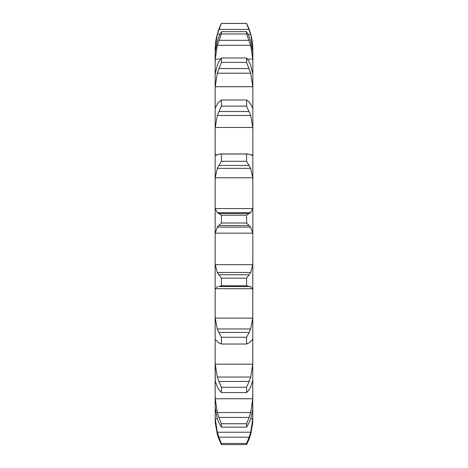 <?xml version="1.0" encoding="UTF-8"?>
<svg xmlns="http://www.w3.org/2000/svg" width="468" height="468" viewBox="0 0 468 468"><rect width="100%" height="100%" fill="white"/><g stroke="black" fill="none" stroke-linecap="round" stroke-linejoin="round"><path stroke-width="0.7" d="M250.702 434.374L252.749 422.434L252.837 405.826M215.163 419.433L215.251 422.434L217.298 434.374L215.251 422.434L215.163 407.429L217.298 418.807L218.849 422.662L221.417 427.132L221.417 423.739L218.849 417.427L249.151 417.427L246.583 423.739L246.583 427.132L249.151 422.662L250.702 418.807L252.749 409.447L252.837 235.814M215.251 398.754L252.749 398.754L250.702 412.53L217.298 412.53L215.251 398.754L215.163 394.647L215.163 407.429L215.163 206.446L215.251 208.582L217.298 212.7L250.702 212.7L252.749 208.582L252.837 206.446L252.837 234.907L252.749 233.163L215.251 233.163L217.298 227.132L221.417 223.002L221.417 215.204L218.849 213.537L249.151 213.537L246.583 215.204L246.583 223.002L250.702 227.132L252.749 233.163M252.837 206.446L252.837 49.93C252.808 40.599 250.725 31.76 246.583 23.4L250.702 34.275L252.749 47.122L252.837 50.515M215.251 364.18L252.749 364.18L250.702 377.062L217.298 377.062L215.251 364.18L215.163 360.062L215.251 380.952L217.298 386.901L218.849 389.639L221.417 392.588L221.417 387.27L218.849 381.438L249.151 381.438L246.583 387.27L246.583 392.588L249.151 389.639L250.702 386.901L252.837 380.092M215.251 318.129L252.749 318.129L250.702 328.957L217.298 328.957L215.251 318.129L215.163 314.35L215.163 339.856M215.251 264.677L252.749 264.677L250.702 272.499L217.298 272.499L215.251 264.677L215.163 261.583L215.163 290.295L215.251 288.709L252.749 288.709L252.837 290.295M215.163 234.907L215.251 233.163M215.163 206.446L215.163 153.832L215.163 181.251L215.251 177.776L252.749 177.776L252.837 181.251M217.298 154.873L215.918 155.312L215.251 154.826L215.163 153.832L215.163 108.43L215.163 131.455L215.251 127.46L252.749 127.46L252.837 131.455M215.163 108.43L215.163 74.26L215.163 90.85L215.251 86.691L252.749 86.691L252.837 90.85M217.298 65.064L215.163 74.26L215.163 54.37L215.163 63.051L215.251 59.097L220.51 59.097M217.298 41.055L215.251 51.831L215.163 54.37L215.251 47.122L215.824 47.122M252.749 422.434L252.837 419.433M249.151 438.996L246.583 444.6L246.583 443.436L249.151 437.2L218.849 437.2L221.417 443.436L221.417 444.6L218.849 438.996M248.97 439.458L250.83 433.912M215.163 415.046L215.251 418.761L217.298 432.221L250.702 432.221L252.749 418.761L252.837 415.046M248.97 437.697L250.83 431.724M252.749 398.754L252.837 394.647M248.97 417.918L250.83 412.039M252.749 364.18L252.837 360.062M248.97 381.876L250.83 376.623M252.749 339.475L252.837 339.856L252.749 339.475M250.702 341.488L249.151 342.874L246.583 344.027L246.583 337.258L249.151 332.432L218.849 332.432L221.417 337.258L221.417 344.027L218.849 342.874L217.298 341.488M250.339 341.693L252.802 339.277M252.749 318.129L252.837 314.35M248.97 332.777L250.83 328.612M249.151 286.51L246.583 285.778L246.583 278.156L249.151 274.757L218.849 274.757L221.417 278.156L221.417 285.778L218.849 286.51L250.702 286.609L218.849 286.51M250.339 286.398L252.802 288.92M252.749 264.677L252.837 261.583M248.97 274.979L250.83 272.271M248.97 213.624L250.83 212.612M249.151 154.224L246.583 154.007L246.583 161.29L250.702 168.345L252.749 177.776M250.702 154.873L252.082 155.312L252.749 154.826L252.837 153.832M248.97 154.159L250.83 154.937M249.151 102.077L246.583 100L246.583 106.113L250.702 115.473L252.749 127.46M252.749 108.19L250.702 104.159M248.97 101.866L250.83 104.37M249.151 61.729L246.583 57.979L246.583 62.384L250.702 73.213L252.749 86.691M250.702 65.064L252.837 74.26M248.97 61.396L250.83 65.397M247.49 59.097L252.749 59.097L252.837 63.051M249.151 36.773L246.583 31.678L246.583 33.983L250.702 45.326L252.749 59.097M250.702 41.055L252.749 51.831L252.837 54.37M248.97 36.346L250.83 41.488M252.176 47.122L252.749 47.122M217.17 433.912L219.03 439.458M217.17 431.724L219.03 437.697M217.17 412.039L219.03 417.918M217.17 376.623L219.03 381.876M215.198 339.277L217.661 341.693M217.17 328.612L219.03 332.777M215.198 288.92L217.661 286.398M217.17 272.271L219.03 274.979M217.17 212.612L219.03 213.624M215.251 177.776L217.298 168.345L221.417 161.29L221.417 154.007L218.849 154.224M217.17 154.937L219.03 154.159M215.251 127.46L217.298 115.473L221.417 106.113L221.417 100L218.849 102.077M217.17 104.37L219.03 101.866M215.251 108.19L217.298 104.159M215.251 86.691L217.298 73.213L221.417 62.384L221.417 57.979L218.849 61.729M217.17 65.397L219.03 61.396M215.251 47.122L217.298 34.275L221.417 23.4C217.275 31.76 215.192 40.599 215.163 49.93M215.251 59.097L217.298 45.326L221.417 33.983L221.417 31.678L218.849 36.773M217.17 41.488L219.03 36.346M246.583 443.436L221.417 443.436M246.583 444.6L221.417 444.6M246.583 423.739L221.417 423.739M246.583 427.132L221.417 427.132M246.583 387.27L221.417 387.27M246.583 392.588L221.417 392.588M246.583 337.258L221.417 337.258M246.583 344.027L221.417 344.027M246.583 278.156L221.417 278.156M246.583 285.778L221.417 285.778M217.298 227.132L250.702 227.132M246.583 223.002L221.417 223.002M246.583 215.204L221.417 215.204M218.849 225.564L249.151 225.564M217.298 168.345L250.702 168.345M246.583 161.29L221.417 161.29M246.583 154.007L221.417 154.007M218.849 165.45L249.151 165.45M217.298 115.473L250.702 115.473M246.583 106.113L221.417 106.113M246.583 100L221.417 100M218.849 111.501L249.151 111.501M217.298 73.213L250.702 73.213M246.583 62.384L221.417 62.384M246.583 57.979L221.417 57.979M218.849 68.521L249.151 68.521M217.298 45.326L250.702 45.326M246.583 23.435L221.417 23.435M217.298 34.275L219.989 34.275M248.011 34.275L250.702 34.275M218.849 29.42L249.151 29.42M246.583 33.983L221.417 33.983M246.583 31.678L221.417 31.678M218.849 40.33L249.151 40.33M215.251 418.761L217.281 418.761M250.719 418.761L252.749 418.761M215.251 208.582L252.749 208.582M215.251 154.826L217.392 154.826M250.608 154.826L252.749 154.826M247.49 153.943L220.51 153.943M221.417 23.4L246.583 23.4"/></g></svg>

